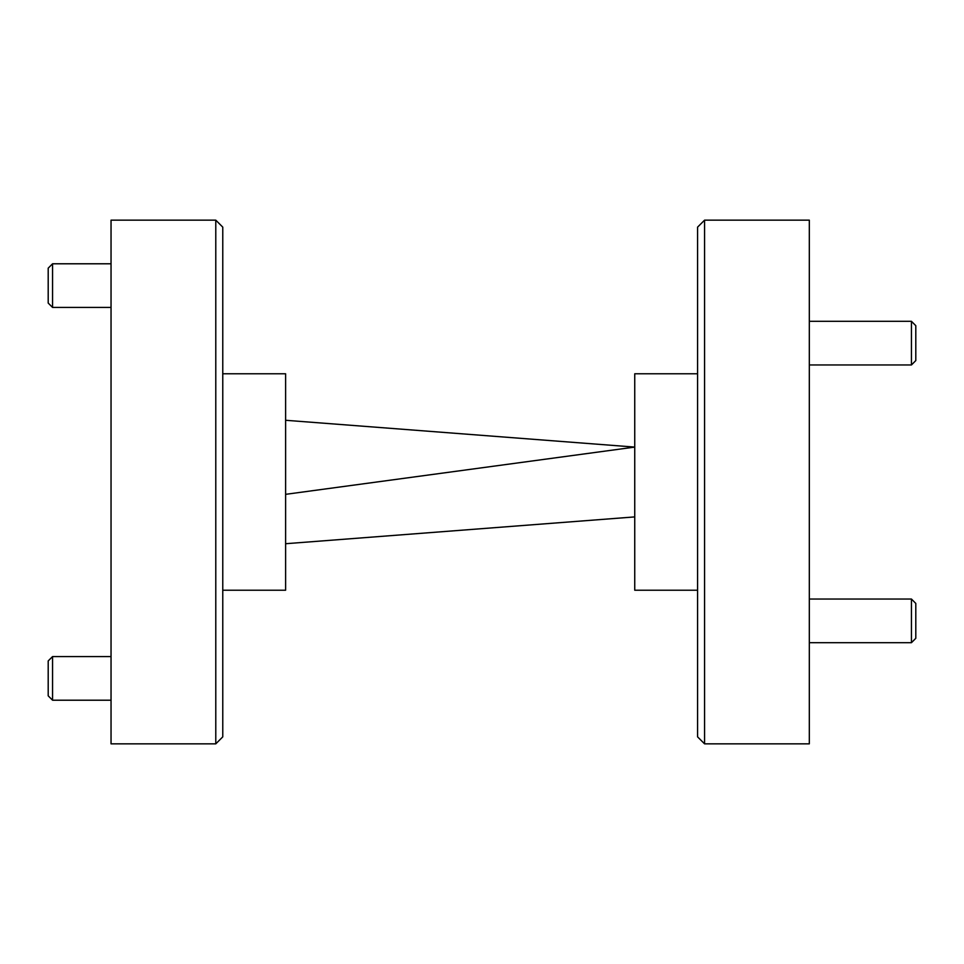 <?xml version="1.0" encoding="UTF-8"?>
<svg xmlns="http://www.w3.org/2000/svg" width="964" height="964" viewBox="0 0 964 964"><rect width="100%" height="100%" fill="white"/><g stroke="black" fill="none" stroke-linecap="round" stroke-linejoin="round"><path stroke-width="1.45" d="M222.768 227.13L222.768 736.87L215.779 743.846L215.779 220.154L222.768 227.13M215.779 743.846L111.041 743.846L111.041 220.154L215.779 220.154M222.768 590.233L285.609 590.233L285.609 373.767L222.768 373.767M704.576 743.846L697.587 736.87L697.587 227.13L704.576 220.154L704.576 743.846L809.314 743.846L809.314 220.154L704.576 220.154M697.587 590.233L634.746 590.233L634.746 373.767L697.587 373.767M634.746 516.909L285.609 543.72M285.609 494.339L634.746 447.091L285.609 420.28M52.562 307.432L48.2 303.07L48.2 268.161L52.562 263.787L52.562 307.432L111.041 307.432M52.562 700.213L48.2 695.839L48.2 660.93L52.562 656.568L52.562 700.213L111.041 700.213M915.8 325.675L915.8 360.584L911.438 364.958L911.438 321.313L915.8 325.675M915.8 638.325L911.438 642.687L911.438 599.042L915.8 603.416L915.8 638.325M809.314 599.042L911.438 599.042M809.314 642.687L911.438 642.687M52.562 263.787L111.041 263.787M52.562 656.568L111.041 656.568M809.314 321.313L911.438 321.313M809.314 364.958L911.438 364.958"/></g></svg>
